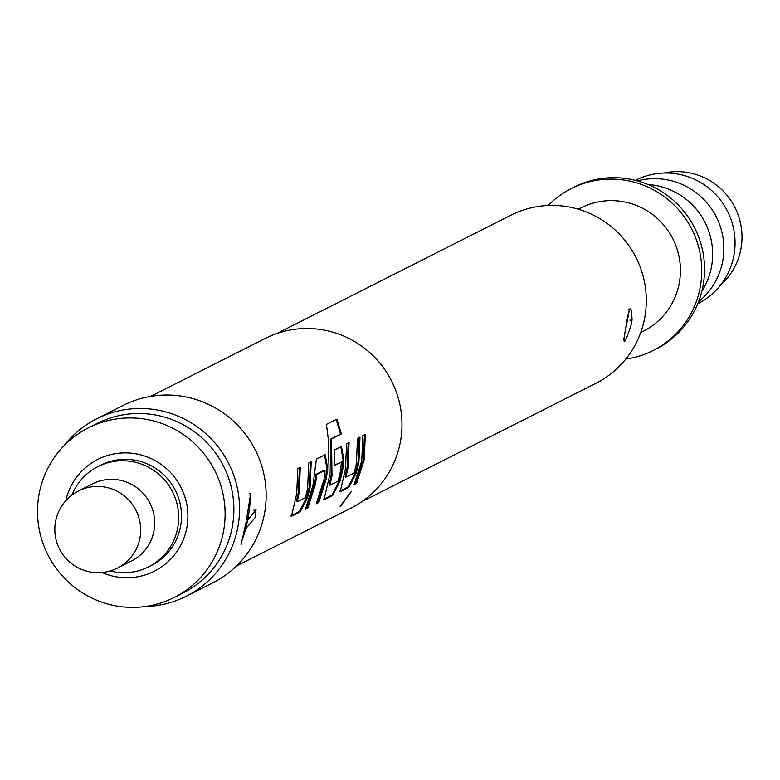 <?xml version="1.0" encoding="UTF-8"?>
<svg xmlns="http://www.w3.org/2000/svg" width="780" height="780" viewBox="0 0 780 780"><rect width="100%" height="100%" fill="white"/><g stroke="black" fill="none" stroke-linecap="round" stroke-linejoin="round"><path stroke-width="1.17" d="M340.304 506.6L351.546 491.264L340.177 506.62M310.372 461.799L309.29 486.759L306.832 497.094L299.432 511.514L290.677 515.941M299.452 467.317L298.369 492.277L296.371 501.55L297.19 501.803L305.273 497.708L305.721 496.636L307.632 488.183L308.724 462.998L311.22 461.731L310.128 486.925L307.651 497.357L300.202 511.894L291.447 516.321L296.712 493.711L297.804 468.517L300.3 467.259L299.208 492.443L297.19 501.803M324.558 454.994L326.82 467.932L325.543 478.54L318.016 502.115L316.758 502.759M324.928 470.369L316.846 474.454L315.461 484.224L307.866 508.014L305.37 509.281L312.965 485.491L316.397 459.118L325.143 454.701L327.668 468L326.381 478.706L318.786 502.495L316.29 503.763L323.885 479.973L325.016 471.305L324.928 470.369L324.08 470.291L315.998 474.377L314.623 484.058L307.096 507.634L305.838 508.277M340.811 446.774L343.073 459.712L341.796 470.32L339.339 480.665L331.939 495.076L323.183 499.502M336.141 419.396L340.548 434.08L330.652 439.091L331.159 475.702L329.15 484.975L329.969 485.228L338.052 481.133L340.411 471.607L341.455 462.014L334.347 465.611L334.23 450.099L341.396 446.482L343.921 459.781L342.635 470.486L340.158 480.919L332.709 495.456L323.953 499.883L329.228 477.272L328.331 439.413L326.43 424.398L336.931 419.094L341.386 433.914L331.49 438.916L331.997 475.868L329.969 485.228M341.455 462.014L334.386 465.085M359.141 437.141L358.059 462.101L355.602 472.446L348.192 486.856L339.446 491.283M348.221 442.669L347.139 467.63L345.13 476.892L345.95 477.145L354.042 473.06L354.481 471.978L356.392 463.534L357.494 438.34L359.99 437.083L358.898 462.267L356.411 472.7L348.962 487.237L340.216 491.663L345.472 469.053L346.573 443.869L349.069 442.601L347.977 467.785L345.95 477.145M364.474 434.45L363.412 459.41L355.865 482.986L354.598 483.619M174.203 597.48L182.959 593.053A95.053 93.473 -116.8 0 0 232.401 526.217A95.053 93.473 -116.8 0 0 195.848 432.832A95.053 93.473 -116.8 0 0 97.188 423.404L88.433 427.83A95.053 93.473 -116.8 0 0 39 494.666A95.053 93.473 -116.8 0 0 75.553 588.062A95.053 93.473 -116.8 0 0 174.203 597.48A95.053 93.473 -116.8 0 0 223.636 530.644A95.053 93.473 -116.8 0 0 187.093 437.258A95.053 93.473 -116.8 0 0 88.433 427.83M102.024 572.5A62.644 61.61 -116.8 0 0 186.917 527.173A62.644 61.61 -116.8 0 0 138.323 454.291A62.644 61.61 -116.8 0 0 65.754 500.77M110.185 570.941A56.17 55.234 -116.8 0 0 148.609 566.855L151.408 565.442A56.17 55.234 -116.8 0 0 180.619 525.944A56.17 55.234 -116.8 0 0 159.022 470.759A56.17 55.234 -116.8 0 0 100.727 465.182L97.919 466.606A56.17 55.234 -116.8 0 0 71.848 495.115M148.609 566.855A56.17 55.234 -116.8 0 0 177.82 527.358A56.17 55.234 -116.8 0 0 156.214 472.173A56.17 55.234 -116.8 0 0 97.919 466.606M117.536 568.035L131.547 560.957A43.202 42.49 -116.8 0 0 154.021 530.575A43.202 42.49 -116.8 0 0 137.407 488.124A43.202 42.49 -116.8 0 0 92.566 483.834L78.556 490.922A43.202 43.202 0 0 0 89.778 571.886A43.202 43.202 0 0 0 117.536 568.035A43.202 42.49 -116.8 0 0 140.01 537.654A43.202 42.49 -116.8 0 0 105.573 487.198A43.202 42.49 -116.8 0 0 78.556 490.922M625.794 359.083A90.734 89.222 -116.8 0 0 653.143 350.503L655.951 349.079A90.734 89.222 -116.8 0 0 703.131 285.285A90.734 89.222 -116.8 0 0 668.245 196.141A90.734 89.222 -116.8 0 0 574.07 187.142L571.272 188.555A90.734 89.222 -116.8 0 0 548.145 205.491M653.143 350.503A90.734 89.222 -116.8 0 0 700.333 286.699A90.734 89.222 -116.8 0 0 665.438 197.554A90.734 89.222 -116.8 0 0 571.272 188.555M701.883 291.154A69.127 67.977 -116.8 0 0 711.575 266.321A69.127 67.977 -116.8 0 0 647.956 184.489M698.587 301.675A69.127 67.977 -116.8 0 0 722.777 260.656A69.127 67.977 -116.8 0 0 637.523 180.901M697.768 303.732A69.127 67.977 -116.8 0 0 733.99 254.992A69.127 67.977 -116.8 0 0 707.284 186.976A69.127 67.977 -116.8 0 0 635.388 180.346M720.642 285.002A64.808 63.726 -116.8 0 0 741 248.508A64.808 63.726 -116.8 0 0 664.024 173.033M640.702 332.582L643.402 331.217A69.127 67.977 -116.8 0 0 679.351 282.613A69.127 67.977 -116.8 0 0 652.762 214.695A69.127 67.977 -116.8 0 0 581.022 207.831L578.321 209.196M63.931 445.848A99.372 97.724 63.2 0 1 96.642 418.84A99.372 97.724 63.2 0 1 199.778 428.688A99.372 97.724 63.2 0 1 237.998 526.334A99.372 97.724 63.2 0 1 186.313 596.203A99.372 97.724 63.2 0 1 145.168 606.528M631.498 323.856C624.673 344.789 622.596 347.061 625.248 330.652L625.979 326.644C629.333 305.038 631.361 302.767 632.053 319.819L631.498 323.856M255.119 517.676L244.53 530.059L246.09 522.239L256.015 509.73L255.119 517.676M186.313 596.203L212.93 582.748A99.372 97.724 -116.8 0 0 264.615 512.87A99.372 97.724 -116.8 0 0 226.395 415.233A99.372 97.724 -116.8 0 0 123.26 405.376L96.642 418.84M236.418 566.026L351.078 508.063A95.053 93.473 -116.8 0 0 400.51 441.226A95.053 93.473 -116.8 0 0 363.958 347.831A95.053 93.473 -116.8 0 0 265.307 338.403L150.647 396.377M361.754 460.844L362.827 435.649L365.323 434.382L364.26 459.576L356.635 483.366L354.13 484.624L361.754 460.844M361.91 501.618L595.861 383.331A94.185 92.625 -116.8 0 0 644.846 317.109A94.185 92.625 -116.8 0 0 608.624 224.562A94.185 92.625 -116.8 0 0 510.871 215.221L276.919 333.499M355.865 482.986L356.635 483.366M350.639 492.16L341.533 504.416M348.192 486.856L348.962 487.237M355.602 472.446L356.411 472.7M345.238 475.995L346.066 476.239M330.691 440.154L331.529 439.988M330.652 439.091L331.49 438.916M340.548 434.08L341.386 433.914M331.939 495.076L332.709 495.456M339.339 480.665L340.158 480.919M343.073 459.712L343.921 459.781M329.257 484.078L330.086 484.312M326.82 467.932L327.668 468M307.096 507.634L307.866 508.014M315.744 475.478L316.592 475.556M315.998 474.377L316.846 474.454M318.016 502.115L318.786 502.495M299.432 511.514L300.202 511.894M306.832 497.094L307.651 497.357M296.478 500.653L297.297 500.887M629.811 320.131A1.901 0.634 5.4 0 0 632.053 319.819M253.763 510.208A1.901 0.712 2.7 0 0 256.015 509.73M250 495.154A25.925 3.744 -79 0 1 248.391 515.824A25.925 3.744 -79 0 1 242.307 539.438M623.581 340.207L629.47 309.426L628.261 309.767M240.991 545.035L246.051 522.463M246.529 519.685L250.702 493.204L249.834 493.428"/></g></svg>
